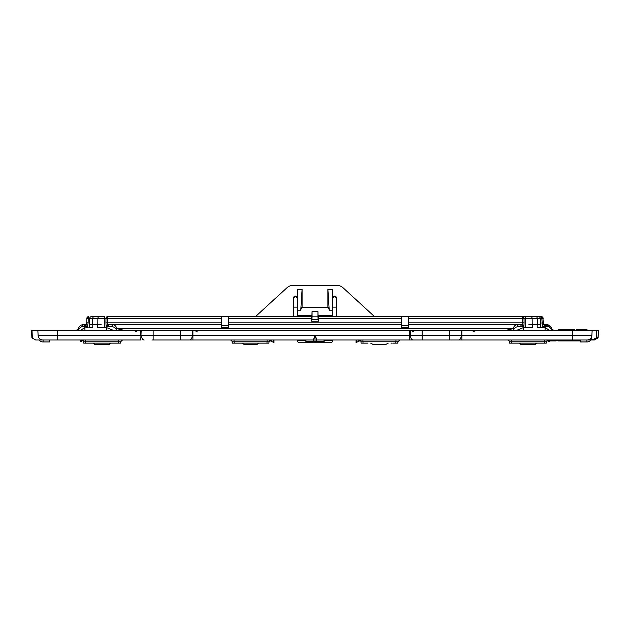 <?xml version="1.0" encoding="UTF-8"?>
<svg xmlns="http://www.w3.org/2000/svg" width="630" height="630" viewBox="0 0 630 630"><rect width="100%" height="100%" fill="white"/><g stroke="black" fill="none" stroke-linecap="round" stroke-linejoin="round"><path stroke-width="0.94" d="M516.931 330.238L522.687 327.891L532.508 327.498L532.508 324.765L528.775 324.765M113.069 330.238L107.313 327.891L97.492 327.498L97.492 324.765L90.082 324.765M80.459 330.238L84.522 327.891L90.618 327.891L92.799 327.498L89.602 327.498M549.541 330.238L545.478 327.891L537.201 327.498L537.201 324.765L532.508 324.765M101.225 324.765L97.492 324.765M539.918 324.765L537.201 324.765M192.449 330.238L192.292 335.373L153.153 335.373L153.153 330.238L598.421 330.238L598.043 337.444L598.421 330.238M590.916 338.058L590.916 339.263L593.767 339.263L594.318 340.003L597.342 338.255L596.61 337.617L597.649 338.074L594.318 340.003L598.106 337.814L598.5 330.238L598.004 330.238M31.996 330.238L31.5 330.238L31.894 337.814L35.682 340.003L42.982 340.003A4.883 4.883 0 0 1 38.107 335.373L37.839 330.238L31.996 330.238L32.366 338.089M57.369 330.238L140.75 330.238L140.75 335.373L57.369 335.373L57.369 330.238L37.839 330.238M140.75 330.238L153.153 330.238M588.467 339.783L589.601 339.263L590.916 339.263L590.916 340.003L591.885 340.003L580.443 340.003L580.443 341.956L586.916 341.956A4.883 4.883 0 0 0 590.822 340.003M593.767 339.263L596.61 337.617L598.043 337.444A0.78 0.78 0 0 1 597.649 338.074A0.78 0.78 0 0 0 598.043 337.444M461.451 330.238L461.294 335.373L461.908 335.373L461.908 340.003L449.505 340.003L587.018 340.003A4.883 4.883 0 0 0 591.893 335.373L592.161 330.238M77.348 330.018L76.458 330.238L78.372 328.671C79.364 325.97 80.955 324.67 83.152 324.765L85.617 324.592L86.428 326.332L83.223 326.718L84.869 326.364L84.924 330.238M78.167 330.238L78.372 328.671L77.797 329.703M84.869 326.364L85.617 324.592L84.806 324.765L83.223 326.718L81.546 326.718L78.624 329.065M86.444 327.891L86.428 326.332L87.554 325.552L88.153 322.843L88.2 318.481L89.696 318.481A1.953 1.937 -90 0 1 91.633 316.559L102.021 316.559M105.934 322.843L106.084 326.025L108.029 324.434L107.698 322.843L105.934 322.843L105.99 318.481L107.746 318.481L107.698 322.843L221.634 322.843L221.634 327.498L228.666 327.498L228.666 324.765L401.334 324.765L401.334 327.498L408.366 327.498L408.366 324.765L517.435 324.765C515.482 324.67 514.009 325.97 513.025 328.671L116.975 328.671L123.669 330.238M106.045 327.891L106.084 326.025L106.045 327.891M116.684 330.238L115.952 329.065L116.975 328.671C115.991 325.97 114.518 324.67 112.565 324.765L109.415 324.765A1.953 1.158 90 0 0 108.258 326.718L106.84 326.576A1.953 1.165 -78.1 0 1 108.021 324.694L106.068 326.545L106.84 326.576L106.777 330.238M115.952 329.065C114.951 327.442 113.455 326.663 111.463 326.718L112.565 324.765L221.634 324.765M176.684 330.238L167.95 330.238M151.909 340.003L313.047 340.003L314.591 337.302L315 337.326L315 341.956L313.047 340.003L306.015 340.003L305.92 341.318L314.685 341.641M461.947 330.238L453.828 330.238M506.331 330.238L513.025 328.671L514.048 329.065L513.316 330.238M521.971 324.434L522.302 322.843L524.066 322.843L523.916 326.025L521.979 324.694A1.953 1.882 179 0 1 523.932 326.545L523.955 327.891L523.932 326.545L523.16 326.576L521.979 324.694L520.585 324.765L521.742 326.718L523.16 326.576L523.223 330.238M521.742 326.718L518.537 326.718C516.545 326.663 515.049 327.442 514.048 329.065M542.446 327.891L542.446 325.552L543.824 324.198L543.241 322.843L541.847 322.843L542.446 325.552L541.8 318.481L543.17 318.481L541.217 316.559L522.254 316.559L522.254 318.481L525.68 318.481L525.436 316.559M545.076 330.238L545.131 326.364L543.572 326.332L542.446 325.552M550.825 326.82L551.833 330.238L551.376 329.065L546.848 324.765L545.194 324.765A1.953 1.583 90 0 1 546.777 326.718L545.194 324.765L543.824 324.198L542.611 317.15M543.556 327.891L544.383 324.592A1.953 1.496 -65.4 0 1 545.131 326.364L548.454 326.718M547.344 324.859L546.848 324.765C549.045 324.67 550.644 325.97 551.628 328.671L553.542 330.238L552.754 330.065M392.151 340.003L391.175 340.003L392.151 340.003M367.731 340.003L366.762 340.003L367.731 340.003M113.628 343.13L114.794 343.13L113.628 343.13M90.57 343.13L89.405 343.13L90.57 343.13M539.43 343.13L540.595 343.13L539.43 343.13M516.372 343.13L515.206 343.13L516.372 343.13M262.072 343.13L263.238 343.13L262.072 343.13M239.014 343.13L237.849 343.13L239.014 343.13M367.928 343.13L363.037 343.13L362.927 340.003M360.384 340.546A1.953 1.953 0 0 1 360.982 341.783L397.932 341.783L397.814 343.13L392.797 343.13M390.986 343.13L392.151 343.13M586.987 330.238L586.987 329.451L576.237 329.451L576.237 330.238M568.795 330.238L568.795 329.451L558.66 329.451L558.66 330.238M574.78 330.238L574.78 329.451L568.795 329.451M569.985 330.238L569.985 329.451M571.812 330.238L571.812 329.451M573.599 330.238L573.599 329.451M192.906 330.238L192.906 340.003L189.449 340.003A4.883 2.843 90 0 0 192.292 335.373L315 335.373L314.591 337.302M315.315 341.641L323.97 341.452L323.985 340.003L316.953 340.003L415.587 340.003M315.409 337.302L315 337.326L315 335.373L316.953 340.003L315 341.956M189.449 340.003L180.495 340.003L180.495 330.238M38.107 335.373L57.369 335.373L57.369 340.003L140.75 340.003L141.199 330.238M57.369 340.003L42.982 340.003M36.201 340.003L39.178 340.003A4.883 4.883 0 0 0 43.084 341.956L49.557 341.956L49.557 340.003M41.856 340.003L36.256 340.003L41.856 340.003M575.757 340.003L576.001 340.94L577.387 340.94L577.387 340.003L577.773 340.94L580.443 340.94M594.318 340.003L591.885 340.003L591.491 337.058M594.279 340.003L591.885 340.003M422.155 330.238L422.155 340.003L449.505 340.003L449.505 330.238M422.155 340.003L409.752 340.003L409.752 330.238M87.554 325.552L86.176 324.198L86.759 322.843L85.617 324.592L86.176 324.198L87.554 325.552L87.554 327.891M91.633 316.559L94.153 316.559A1.953 1.425 90 0 0 92.728 318.481L92.649 324.765M81.546 326.718L83.152 324.765C80.955 324.67 79.364 325.97 78.372 328.671M84.806 324.765L83.152 324.765M88.153 322.843L86.759 322.843L86.83 318.481L87.389 317.15M104.714 316.559L94.153 316.559M108.029 324.434L109.415 324.765M518.537 326.718L517.435 324.765L520.585 324.765M532.878 316.559L541.217 316.559A1.953 0.583 -90 0 1 541.8 318.481L543.17 318.481A1.953 1.953 0 0 0 541.217 316.559A1.953 1.953 0 0 1 543.17 318.481M544.383 324.592L545.194 324.765M546.848 324.765L550.604 326.537M120.464 343.13L120.574 341.783L120.464 343.13L120.574 341.783L120.464 343.13L118.519 343.13L118.629 341.783L120.574 341.783L122.527 340.003M83.743 343.13L83.625 341.783L83.743 343.13L83.625 341.783L83.743 343.13L118.519 343.13M108.029 344.689L96.169 344.689L93.311 343.13L96.169 344.689L108.029 344.689L110.888 343.13L108.029 344.689L96.169 344.689L108.037 344.689M548.32 340.003L546.375 341.783L546.257 343.13L544.312 343.13L544.43 340.003M509.536 343.13L509.426 341.783L509.536 343.13L509.426 341.783L511.371 341.783L509.426 341.783A1.953 1.953 0 0 0 507.473 340.003A1.953 1.953 0 0 1 509.426 341.783L509.536 343.13L544.312 343.13M533.831 344.689L536.689 343.13L533.831 344.689L521.971 344.689L519.112 343.13L521.963 344.689L533.831 344.689L521.971 344.689M268.908 343.13L269.018 341.783L268.908 343.13L266.962 343.13L267.073 341.783L269.018 341.783L270.971 340.003M232.186 343.13L232.068 341.783L232.186 343.13L266.962 343.13M256.473 344.689L244.613 344.689L241.755 343.13L244.613 344.689L256.473 344.689L259.332 343.13L256.473 344.689M361.092 343.13L360.982 341.783L361.092 343.13L363.037 343.13M366.109 343.13L366.762 343.13M587.018 340.003A4.883 4.883 0 0 0 591.893 335.373L572.631 335.373L572.631 340.003L582.758 340.003M85.57 340.003L85.57 341.783L83.625 341.783A1.953 1.953 0 0 0 81.679 340.003M397.814 343.13L398.065 341.224M395.868 343.13L395.986 340.003M397.932 341.783L399.877 340.003M511.371 340.003L511.371 341.783L546.375 341.783L546.257 343.13M267.073 340.003L267.073 341.783L232.068 341.783A1.953 1.953 0 0 0 230.123 340.003M234.132 343.13L234.014 340.003M118.629 340.003L118.629 341.783L85.57 341.783L85.688 343.13M546.974 340.539L548.935 341.452L549.061 340.003M83.026 340.539L81.065 341.452L80.939 340.003M570.985 340.003L570.985 340.94L574.497 340.94L574.497 340.003M576.001 340.94L574.497 340.94M565.464 340.003L565.464 340.94L569.103 340.94L569.103 340.003M567 340.94L567 340.003M570.575 340.003L570.575 340.94L569.103 340.94M560.157 340.003L560.157 340.94L565.141 340.94L565.141 340.003M555.849 340.003L555.849 340.94L552.093 340.94L552.093 340.003M551.478 340.003L551.478 340.94L552.093 340.94M551.659 340.003L551.659 340.94M549.399 340.94L551.478 340.94M551.045 340.003L551.045 340.94M558.251 340.003L558.251 340.94L559.723 340.94L559.723 340.003M572.465 340.003L572.465 340.94M574.001 340.94L574.001 340.003M579.34 340.003L579.34 340.94M556.062 340.003L555.849 340.783M556.636 340.003L556.636 340.783L556.062 340.783M556.991 340.003L556.636 340.783M557.125 340.003L556.991 340.783M557.259 340.003L557.125 340.783M557.33 340.003L557.259 340.783M560.157 340.783L559.723 340.783M104.564 316.559L104.32 318.481L105.99 318.481A1.953 1.756 -90 0 1 107.746 316.559L221.634 316.559L221.634 322.843M408.366 324.765L408.366 316.559L318.512 316.559L318.323 321.253L311.677 321.253L311.488 316.559L221.634 316.559M86.83 318.481A1.953 1.953 0 0 1 88.783 316.559L86.83 318.481L88.2 318.481A1.953 0.583 -90 0 1 88.783 316.559L88.783 316.559A1.953 1.953 0 0 0 86.83 318.481L88.2 318.481M107.746 316.559L107.746 318.481L221.634 318.481M401.334 316.559L401.334 324.765M228.666 324.765L228.666 316.559M408.366 316.559L525.286 316.559M527.979 316.559L531.807 316.559M370.668 343.13L373.527 344.689L385.387 344.689L388.245 343.13L385.387 344.689L373.527 344.689L370.668 343.13M221.634 325.545L228.666 325.545M401.334 325.545L408.366 325.545M535.413 344.256L536.043 343.775M520.388 344.256L519.758 343.775M109.612 344.256L110.242 343.775M94.587 344.256L93.957 343.775M88.625 340.003L83.341 340.003M546.659 340.003L541.375 340.003M542.139 340.003L545.824 340.003M87.436 340.003L87.861 340.003M302.109 289.398L302.109 307.29L301.361 307.661L300.778 310.196L302.109 289.398L297.423 289.398L297.423 316.559M302.109 307.29L327.891 307.29L327.891 289.398L332.577 289.398L332.577 316.559M324.19 340.657L332.404 340.657L331.845 342.736L298.155 342.736L297.596 340.657L305.81 340.657M293.517 340.003L297.423 340.003L297.596 340.657M336.483 340.003L332.577 340.003L332.404 340.657M297.423 316.481L311.874 316.481L311.874 319.686L318.126 319.686L318.126 316.481L332.577 316.481M311.874 316.481L312.063 311.63L317.937 311.63L318.008 315.323L332.577 315.323M327.891 307.29L328.639 307.661L329.222 310.196L332.577 310.196M293.517 298.006L295.47 296.053L297.423 298.006A1.953 1.953 0 0 0 295.47 296.053A1.953 1.953 0 0 0 293.517 298.006L293.517 316.559M334.53 296.053A1.953 1.953 0 0 0 332.577 298.006L334.53 296.053L336.483 298.006A1.953 1.953 0 0 0 334.53 296.053M336.483 298.006L336.483 316.559M374.472 316.559L343.169 287.878A9.765 9.765 0 0 0 336.57 285.311L293.43 285.311A9.765 9.765 0 0 0 286.831 287.878L255.528 316.559M318.126 316.481L318.008 315.323M327.891 289.398L329.222 310.196M311.874 319.686L312.063 316.835L317.937 316.835L317.937 311.63M317.937 316.835L318.126 319.686M312.063 316.835L312.063 311.63M336.483 307.117L332.577 307.117M297.423 307.117L293.517 307.117M286.831 287.878L282.775 291.595M347.224 291.595L343.169 287.878M293.43 285.311L336.57 285.311M356.533 340.003L356.533 342.342L361.557 340.003M273.467 340.003L273.467 342.342L269.616 340.546M92.799 324.765L92.799 327.498M540.398 327.498L537.201 327.498M315 335.373L410.366 335.373L410.209 330.238M153.153 340.003L153.153 335.373L141.356 335.373A4.883 2.843 90 0 0 144.199 340.003M596.61 337.617L596.437 330.238M461.908 330.238L461.908 335.373L572.631 335.373L572.631 330.238M458.451 340.003A4.883 2.843 90 0 0 461.294 335.373L410.366 335.373A4.883 2.843 90 0 0 413.201 340.003M89.539 327.891L89.696 318.481L97.87 318.481L97.792 324.765M99.201 316.559A1.953 1.339 90 0 0 97.87 318.481L104.32 318.481L104.304 327.891M111.463 326.718L108.258 326.718M524.066 322.843L524.01 318.481A1.953 1.756 -90 0 0 522.254 316.559L522.254 316.559M525.696 327.891L525.68 318.481L532.13 318.481L532.208 324.765M538.366 316.559A1.953 1.937 90 0 1 540.304 318.481L537.272 318.481L537.351 324.765M535.846 316.559A1.953 1.425 90 0 1 537.272 318.481L532.13 318.481A1.953 1.339 90 0 0 530.799 316.559M541.8 318.481L540.304 318.481L540.461 327.891M586.01 329.451L586.01 330.238M568.425 329.451L568.425 330.238M408.366 322.843L522.302 322.843L522.254 318.481L408.366 318.481M43.084 340.003L43.084 341.956M586.916 341.956L586.916 340.003M305.92 341.318L305.841 340.003M324.08 341.318L324.159 340.003M548.643 341.318L548.565 340.003M81.357 341.318L81.435 340.003M511.481 343.13L511.371 341.783M311.566 318.481L228.666 318.481M318.433 318.481L401.334 318.481M228.666 322.843L401.334 322.843M297.423 315.323L311.992 315.323M301.361 307.661L328.639 307.661M297.423 310.196L300.778 310.196M311.992 319.567L318.008 319.567M358.194 340.003L358.194 341.57M271.806 340.003L271.806 341.57M197.387 331.931L194.166 330.238M135.017 331.931L138.238 330.238M412.374 331.931L415.587 330.238M474.571 331.931L471.358 330.238M305.873 341.373L305.755 340.003M324.127 341.373L324.245 340.003M549.336 341.641L549.486 340.003M80.664 341.641L80.514 340.003M565.582 340.94L565.582 340.003M356.021 340.003L356.021 342.586M273.979 340.003L273.979 342.586"/></g></svg>
